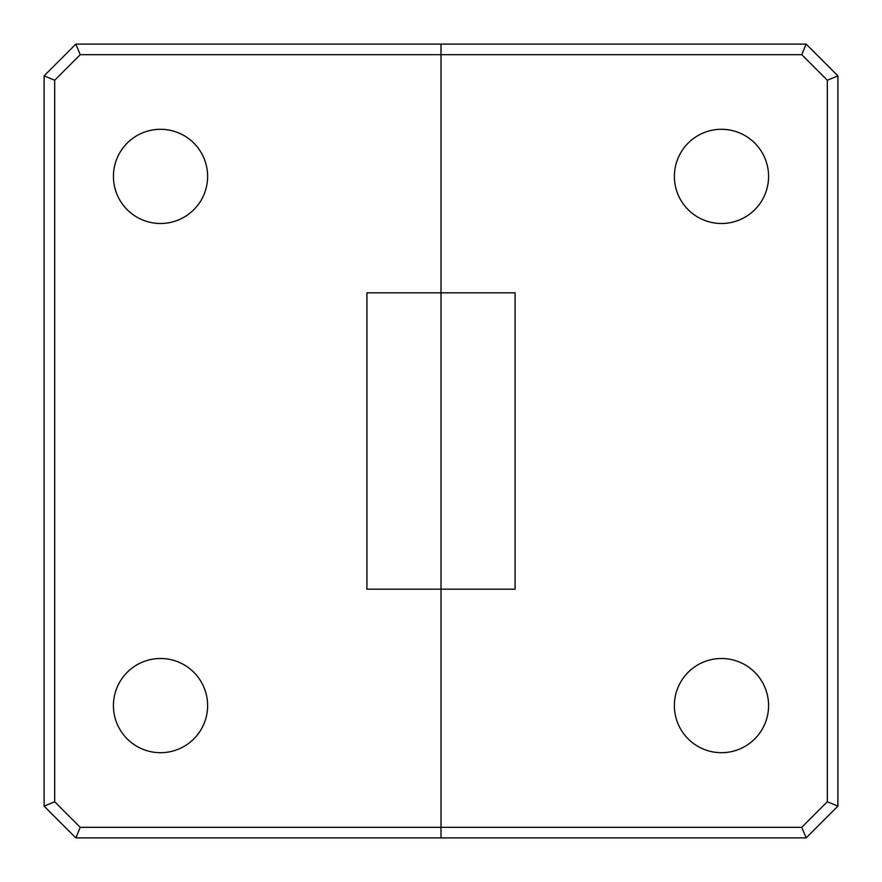 <?xml version="1.0" encoding="UTF-8"?>
<svg xmlns="http://www.w3.org/2000/svg" width="882" height="882" viewBox="0 0 882 882"><rect width="100%" height="100%" fill="white"/><g stroke="black" fill="none" stroke-linecap="round" stroke-linejoin="round"><path stroke-width="1.32" d="M207.623 705.6A47.099 47.099 0 0 0 160.524 658.501A47.099 47.099 0 0 0 113.425 705.6A47.099 47.099 0 0 0 160.524 752.699A47.099 47.099 0 0 0 207.623 705.6M207.623 176.4A47.099 47.099 0 0 0 160.524 129.301A47.099 47.099 0 0 0 113.425 176.4A47.099 47.099 0 0 0 160.524 223.499A47.099 47.099 0 0 0 207.623 176.4M441 589.176L441 837.9L75.852 837.9L44.1 806.148L44.1 75.852L75.852 44.1L441 44.1L441 292.824L366.912 292.824L366.912 589.176L441 589.176L441 54.684L80.24 54.684L54.684 80.24L54.684 801.76L80.24 827.316L441 827.316L441 292.824L515.088 292.824L515.088 589.176L441 589.176M80.24 54.684L75.852 44.1M54.684 80.24L44.1 75.852M54.684 801.76L44.1 806.148M80.24 827.316L75.852 837.9M768.575 705.6A47.099 47.099 0 0 0 721.476 658.501A47.099 47.099 0 0 0 674.377 705.6A47.099 47.099 0 0 0 721.476 752.699A47.099 47.099 0 0 0 768.575 705.6M768.575 176.4A47.099 47.099 0 0 0 721.476 129.301A47.099 47.099 0 0 0 674.377 176.4A47.099 47.099 0 0 0 721.476 223.499A47.099 47.099 0 0 0 768.575 176.4M441 827.316L801.76 827.316L827.316 801.76L827.316 80.24L801.76 54.684L441 54.684L441 44.1L806.148 44.1L837.9 75.852L837.9 806.148L806.148 837.9L441 837.9L441 827.316M806.148 44.1L801.76 54.684M837.9 75.852L827.316 80.24M837.9 806.148L827.316 801.76M806.148 837.9L801.76 827.316"/></g></svg>
